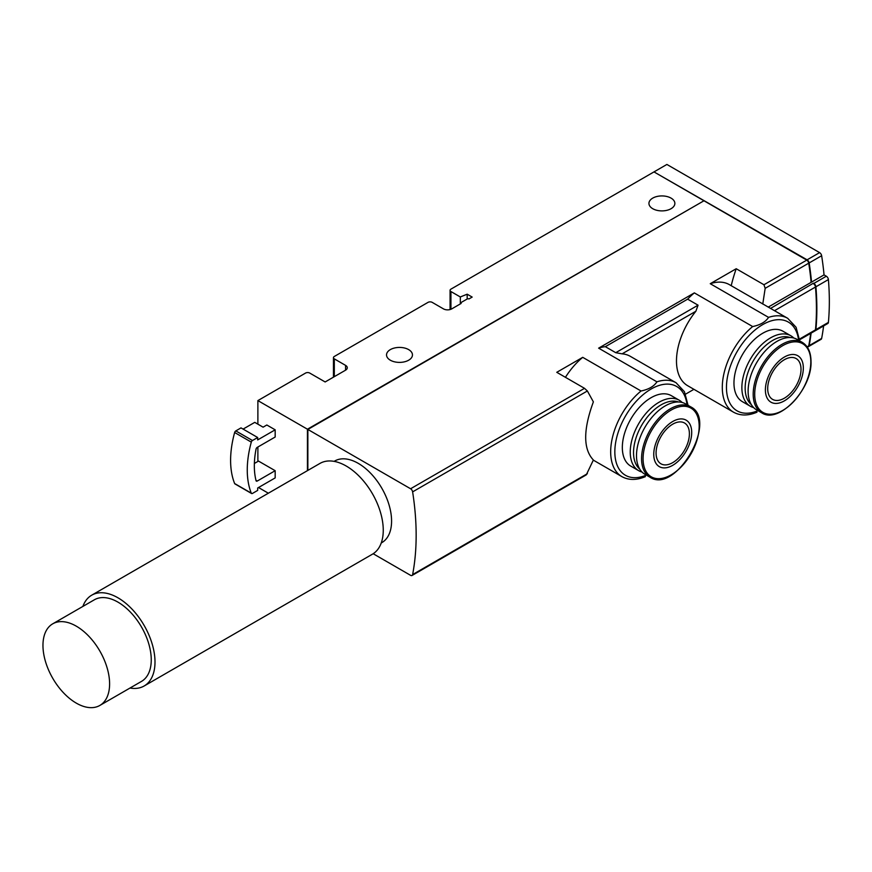 <?xml version="1.0" encoding="UTF-8"?>
<svg xmlns="http://www.w3.org/2000/svg" width="872" height="872" viewBox="0 0 872 872"><rect width="100%" height="100%" fill="white"/><g stroke="black" fill="none" stroke-linecap="round" stroke-linejoin="round"><path stroke-width="1.31" d="M243.092 429.089L254.755 422.364L263.093 427.171L266.832 425.002L275.171 429.82L275.171 437.025L257.262 447.369A1.766 1.025 120 0 0 256.041 449.156A78.338 45.235 120 0 0 256.041 480.646A1.766 1.025 120 0 0 256.368 481.126A1.766 1.025 120 0 0 257.262 481.039L275.171 470.695L258.504 461.081L254.384 463.457M275.171 470.695L275.171 477.911L257.676 488.015L257.676 490.413L252.466 493.421A1.766 1.025 120 0 1 251.583 493.508A1.766 1.025 120 0 1 251.3 493.16A88.355 51.012 120 0 1 251.3 442.126A1.766 1.025 120 0 1 252.466 440.513L257.676 437.515L257.676 439.913L275.171 429.82M703.551 201.007L307.445 429.209L307.445 470.64M307.445 429.209L257.883 400.597L257.883 424.163M257.883 447.009L257.883 461.441M268.347 493.214L258.504 487.524M408.663 349.618A12.96 7.477 180 0 1 412.456 354.904A12.96 7.477 180 0 1 399.496 362.392A12.96 7.477 180 0 1 386.536 354.904A12.96 7.477 180 0 1 394.536 347.993A12.96 7.477 180 0 1 408.663 349.618M671.069 198.118A12.96 7.477 180 0 1 674.863 203.405A12.96 7.477 180 0 1 661.903 210.893A12.96 7.477 180 0 1 648.942 203.405A12.96 7.477 180 0 1 656.943 196.494A12.96 7.477 180 0 1 671.069 198.118M768.265 307.097L811.124 282.354A259.18 149.635 -120 0 0 808.726 263.18A2.943 1.7 -120 0 0 806.687 260.074L653.989 171.904L450.933 289.133A2.943 1.7 180 0 0 450.072 290.343L450.072 309.538M257.883 400.597L305.571 373.063A2.943 1.7 180 0 1 309.734 373.063L325.147 381.958L345.563 370.175A5.886 3.401 180 0 0 347.285 367.777A5.886 3.401 180 0 0 345.563 365.368L334.314 358.872A2.943 1.7 180 0 1 333.453 357.673A2.943 1.7 180 0 1 334.314 356.474L428.032 302.366A2.943 1.7 180 0 1 432.196 302.366L443.434 308.862A5.886 3.401 180 0 0 451.772 308.862L461.125 303.456A1.177 0.676 180 0 1 461.125 302.497L467.25 298.954A1.177 0.676 180 0 1 468.918 298.954L472.177 297.08L467.185 294.191L460.318 296.96L450.933 291.542A2.943 1.7 180 0 1 450.072 290.343M807.363 347.252L808.159 346.784A2.943 1.7 -120 0 0 808.726 345.89A259.18 149.635 -120 0 0 810.688 333.377M815.08 330.804A2.943 1.7 -120 0 0 815.309 330.706L827.801 323.501A2.943 1.7 -120 0 0 828.4 322.389A259.18 149.635 -120 0 0 828.4 279.574A2.943 1.7 -120 0 0 826.329 276.217L824.04 274.898L811.538 282.103A259.18 149.635 -120 0 0 809.151 262.941A2.943 1.7 -120 0 0 807.101 259.823L654.403 172.144M824.04 274.898A259.18 149.635 -120 0 0 821.642 255.725A2.943 1.7 -120 0 0 819.604 252.618L666.895 164.448L654.403 171.664M808.355 346.642A2.943 1.7 -120 0 0 808.573 346.544A2.943 1.7 -120 0 0 809.151 345.639A259.18 149.635 -120 0 0 811.102 333.137M808.573 346.544L821.075 339.328A2.943 1.7 -120 0 0 821.642 338.434A259.18 149.635 -120 0 0 823.593 325.921M815.309 330.706A2.943 1.7 -120 0 0 815.909 329.605A259.18 149.635 -120 0 0 815.909 286.79A2.943 1.7 -120 0 0 813.838 283.433L813.413 283.193A2.943 1.7 -120 0 1 815.484 286.55A259.18 149.635 -120 0 1 816.432 308.743M710.255 283.705A54.195 31.283 -60 0 1 729.395 284.654L787.71 318.313A54.195 31.283 -60 0 0 768.559 317.375L710.255 283.705L736.208 268.729A117.807 68.016 120 0 0 731.216 285.7M605.342 346.685L615.752 352.691L622.096 353.847A54.195 31.283 -60 0 1 630.271 356.31L676.083 382.764A54.195 31.283 -60 0 0 656.932 381.827L598.628 348.157A54.195 31.283 -60 0 1 605.342 346.685L687.637 299.161A54.195 31.283 -60 0 1 694.352 292.883L598.628 348.157M622.096 353.847L695.878 311.25A54.195 31.283 -60 0 0 687.703 385.729L733.516 412.183A54.195 31.283 -60 0 1 723.88 373.881A54.195 31.283 -60 0 1 752.667 326.553L694.352 292.883M695.878 311.25L698.058 305.178L687.637 299.161M593.331 460.133L621.889 476.624A54.195 31.283 -60 0 1 612.253 438.333A54.195 31.283 -60 0 1 641.04 390.994L582.725 357.335L556.772 372.311L584.523 388.334L587.379 390.972L593.374 401.872C583.139 429.765 583.139 449.145 593.374 460.013L586.289 474.858L412.053 575.476A2.943 1.7 -120 0 0 412.62 574.572A259.18 149.635 -120 0 0 412.62 491.873A2.943 1.7 -120 0 0 410.581 488.756L307.86 429.449L307.86 470.4M565.438 377.314A54.195 31.283 -60 0 1 582.725 357.335M736.208 268.729L763.948 284.741L765.169 288.327L762.771 304.066M813.413 283.193L770.565 308.416M811.538 282.103L811.124 281.863A259.18 149.635 -120 0 0 808.813 263.235A2.943 1.7 -120 0 0 806.774 260.118L763.948 284.741M799.58 339.786L814.884 330.957A2.943 1.7 -120 0 0 815.484 329.845A259.18 149.635 -120 0 0 815.484 287.03A2.943 1.7 -120 0 0 813.413 283.673M334.107 461.364L334.695 461.026A47.121 27.206 60 0 1 358.261 463.359A47.121 27.206 60 0 1 389.043 504.888A47.121 27.206 60 0 1 381.827 542.646L381.228 542.994M412.053 575.476A2.943 1.7 -120 0 1 410.581 575.335L373.172 553.731M703.966 200.767L307.86 429.449M641.04 390.994C648.714 389.413 654.011 386.351 656.932 381.827M752.667 326.553C760.34 324.962 765.638 321.899 768.559 317.375M467.185 294.191L467.185 298.998M460.318 296.96L460.318 303.925M251.583 493.508L234.928 483.884A1.766 1.025 120 0 1 234.644 483.546A88.355 51.012 120 0 1 234.644 432.501A1.766 1.025 120 0 1 235.811 430.899L241.01 427.89L257.676 437.515M750.291 406.221L742.377 401.654A40.646 23.468 -60 0 1 742.377 354.719A40.646 23.468 -60 0 1 783.023 331.251L790.937 335.818A40.646 23.468 120 0 0 750.291 359.286A40.646 23.468 120 0 0 750.291 406.221A40.646 23.468 120 0 0 753.659 407.606M638.664 470.662L630.75 466.095A40.646 23.468 -60 0 1 624.516 433.526A40.646 23.468 -60 0 1 651.068 397.708A40.646 23.468 -60 0 1 671.396 395.703L679.31 400.27A40.646 23.468 120 0 0 658.981 402.286A40.646 23.468 120 0 0 632.429 438.093A40.646 23.468 120 0 0 638.664 470.662A40.646 23.468 120 0 0 642.032 472.046M615.752 352.691L698.058 305.178M685.577 394.144L693.927 389.326M793.814 338.042A40.646 23.468 120 0 0 790.937 335.818M790.087 337.529A38.946 22.487 120 0 0 753.223 360.975A38.946 22.487 120 0 0 751.348 404.63M802.262 342.358L797.182 339.426A40.646 23.468 120 0 0 756.536 362.894A40.646 23.468 120 0 0 756.536 409.829L761.616 412.761C778.62 424.631 812.257 389.119 811.014 361.444C810.916 352.255 807.995 345.89 802.262 342.358A40.646 23.468 120 0 0 761.616 365.826A40.646 23.468 120 0 0 761.616 412.761M803.33 368.006A26.825 15.489 120 0 0 774.87 365.466A26.825 15.489 120 0 0 774.87 403.398A26.825 15.489 120 0 0 803.33 368.006M767.698 388.574A23.566 13.603 -60 0 1 777.977 364.867A23.566 13.603 -60 0 1 796.136 358.555A23.566 13.603 -60 0 1 799.744 377.434A23.566 13.603 -60 0 1 784.353 398.199A23.566 13.603 -60 0 1 772.57 399.365A23.566 13.603 -60 0 1 767.698 388.574M682.187 402.493A40.646 23.468 120 0 0 679.31 400.27M678.46 401.97A38.946 22.487 120 0 0 661.063 404.87A38.946 22.487 120 0 0 636.2 437.384A38.946 22.487 120 0 0 639.721 469.082M690.635 406.81L685.556 403.878A40.646 23.468 120 0 0 665.238 405.883A40.646 23.468 120 0 0 638.686 441.701A40.646 23.468 120 0 0 644.909 474.27L649.989 477.202C675.626 494.762 718.659 420.217 690.635 406.81A40.646 23.468 120 0 0 670.306 408.815A40.646 23.468 120 0 0 643.754 444.633A40.646 23.468 120 0 0 649.989 477.202M672.726 421.503A26.825 15.489 120 0 0 656.3 463.839A26.825 15.489 120 0 0 689.163 444.873A26.825 15.489 120 0 0 672.726 421.503M672.726 462.64A23.566 13.603 -60 0 1 660.954 463.806A23.566 13.603 -60 0 1 660.954 436.6A23.566 13.603 -60 0 1 684.509 422.996A23.566 13.603 -60 0 1 688.128 441.875A23.566 13.603 -60 0 1 672.726 462.64M130.004 688.03A52.429 30.269 -120 0 0 144.142 685.992L372.399 554.211A52.429 30.269 -120 0 0 372.399 493.672A52.429 30.269 -120 0 0 319.97 463.413L91.724 595.184A52.429 30.269 -120 0 0 82.884 606.411M144.142 685.992A52.429 30.269 -120 0 0 144.142 625.453A52.429 30.269 -120 0 0 91.724 595.184M99.844 705.448L141.493 681.403A47.121 27.206 -120 0 0 141.493 626.99A47.121 27.206 -120 0 0 94.372 599.783L52.723 623.829A47.121 27.206 -120 0 0 45.497 661.586A47.121 27.206 -120 0 0 76.278 703.115A47.121 27.206 -120 0 0 99.844 705.448A47.121 27.206 -120 0 0 99.844 651.035A47.121 27.206 -120 0 0 52.723 623.829M809.151 262.941L821.642 255.725M809.151 345.639L821.642 338.434M826.329 276.217L813.838 283.433M828.4 279.574L815.909 286.79M828.4 322.389L815.909 329.605M807.101 259.823L819.604 252.618M412.62 491.873L587.379 390.972M412.62 574.572L587.379 473.681M765.169 288.327L808.726 263.18M807.08 346.838L808.726 345.89M815.484 287.03L774.5 310.694M815.484 329.845L799.515 339.066M410.581 488.756L584.523 388.334M450.933 291.542L450.933 309.255M345.563 365.368L345.563 370.175M334.314 358.872L334.314 376.671M255.954 480.287L257.262 481.039M235.811 430.899L252.466 440.513M234.644 432.501L251.3 442.126M234.644 483.546L251.3 493.16M757.986 410.658A51.252 29.583 -60 0 1 726.496 385.533A51.252 29.583 -60 0 1 761.125 325.561A51.252 29.583 -60 0 1 798.621 340.265M646.359 475.109A51.252 29.583 -60 0 1 614.869 449.985A51.252 29.583 -60 0 1 649.498 390.002A51.252 29.583 -60 0 1 687.005 404.706M810.807 361.836A39.665 22.901 120 0 0 768.733 358.076A39.665 22.901 120 0 0 768.733 414.178A39.665 22.901 120 0 0 810.807 361.836M671.124 410.091A39.665 22.901 120 0 0 646.839 472.7A39.665 22.901 120 0 0 695.42 444.644A39.665 22.901 120 0 0 671.124 410.091M460.787 302.976L460.787 303.652M333.453 357.673L333.453 377.173M799.678 340.865L796.082 327.273L787.71 318.313M733.516 412.183C740.339 415.9 748.165 415.9 756.983 412.194M688.052 405.317L684.455 391.724L676.083 382.764M621.889 476.624C628.712 480.341 636.538 480.352 645.367 476.646"/></g></svg>

